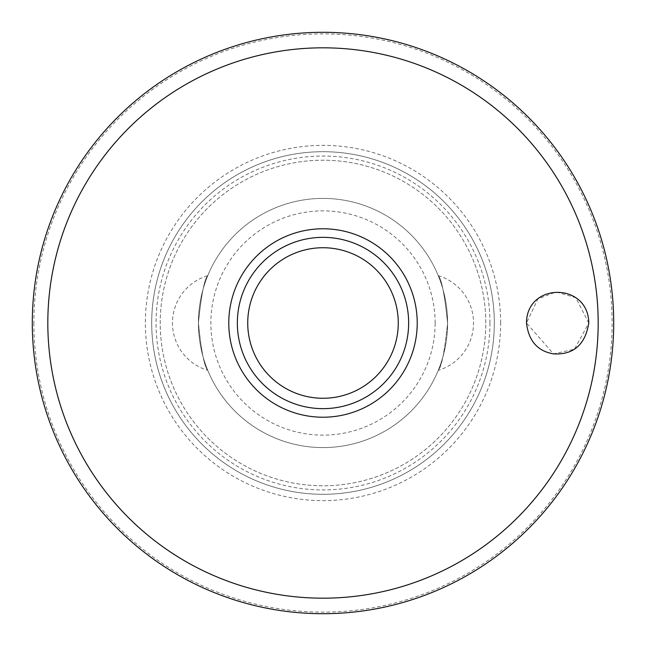 <?xml version="1.0" encoding="UTF-8"?>
<svg xmlns="http://www.w3.org/2000/svg" width="646" height="646" viewBox="0 0 646 646"><rect width="100%" height="100%" fill="white"/><g stroke="black" fill="none" stroke-linecap="round" stroke-linejoin="round"><path stroke-width="0.48" stroke-dasharray="3.23 2.42" d="M588.781 323L575.788 297.693L556.141 291.895L537.868 298.928L526.49 323L553.501 353.871L574.464 349.211L588.781 323M494.303 323A171.303 171.303 0 0 0 323 151.697A171.303 171.303 0 0 0 151.697 323A171.303 171.303 0 0 0 323 494.303A171.303 171.303 0 0 0 494.303 323A171.303 171.303 0 0 0 323 151.697A171.303 171.303 0 0 0 151.697 323A171.303 171.303 0 0 0 323 494.303A171.303 171.303 0 0 0 494.303 323A171.303 171.303 0 0 1 323 494.303A171.303 171.303 0 0 1 151.697 323M489.943 323A166.943 166.943 0 0 0 323 156.057A166.943 166.943 0 0 0 156.057 323A166.943 166.943 0 0 0 323 489.943A166.943 166.943 0 0 0 489.943 323M485.784 323A162.784 162.784 0 0 0 323 160.216A162.784 162.784 0 0 0 160.216 323A162.784 162.784 0 0 0 323 485.784A162.784 162.784 0 0 0 485.784 323A162.784 162.784 0 0 0 323 160.216A162.784 162.784 0 0 0 160.216 323A162.784 162.784 0 0 0 323 485.784A162.784 162.784 0 0 0 485.784 323M237.348 323A85.652 85.652 0 0 1 323 237.348A85.652 85.652 0 0 1 408.652 323A85.652 85.652 0 0 1 323 408.652A85.652 85.652 0 0 1 237.348 323M438.23 275.64A49.419 49.419 0 0 1 438.23 370.36C441.573 367.041 444.69 351.254 447.589 323C444.69 294.746 441.573 278.959 438.23 275.64C441.573 278.959 444.69 294.746 447.589 323A124.589 124.589 0 0 0 323 198.411A124.589 124.589 0 0 0 198.411 323C201.31 294.746 204.427 278.959 207.77 275.64C204.427 278.959 201.31 294.746 198.411 323C201.31 351.254 204.427 367.041 207.77 370.36A49.419 49.419 0 0 1 207.77 275.64M207.77 370.36C204.427 367.041 201.31 351.254 198.411 323A124.589 124.589 0 0 0 323 447.589A124.589 124.589 0 0 0 447.589 323A124.589 124.589 0 0 0 323 198.411A124.589 124.589 0 0 0 198.411 323A124.589 124.589 0 0 0 323 447.589A124.589 124.589 0 0 0 447.589 323C444.69 351.254 441.573 367.041 438.23 370.36M435.129 323A112.129 112.129 0 0 0 323 210.871A112.129 112.129 0 0 0 210.871 323A112.129 112.129 0 0 0 323 435.129A112.129 112.129 0 0 0 435.129 323M33.883 323A289.117 289.117 0 0 0 323 612.117A289.117 289.117 0 0 0 612.117 323A289.117 289.117 0 0 0 323 33.883A289.117 289.117 0 0 0 33.883 323M500.634 323A177.634 177.634 0 0 0 323 145.366A177.634 177.634 0 0 0 145.366 323A177.634 177.634 0 0 0 323 500.634A177.634 177.634 0 0 0 500.634 323"/><path stroke-width="0.97" d="M32.3 323A290.7 290.7 0 0 0 323 613.7A290.7 290.7 0 0 0 613.7 323A290.7 290.7 0 0 0 323 32.3A290.7 290.7 0 0 0 32.3 323M526.49 323C526.627 282.229 588.336 282.116 588.781 323C585.284 344.714 573.519 355.001 553.501 353.871C537.585 351.174 528.581 340.878 526.49 323M417.219 323A94.219 94.219 0 0 0 323 228.781A94.219 94.219 0 0 0 228.781 323A94.219 94.219 0 0 0 323 417.219A94.219 94.219 0 0 0 417.219 323M323 408.652A85.652 85.652 0 0 0 408.652 323A85.652 85.652 0 0 0 323 237.348A85.652 85.652 0 0 0 237.348 323A85.652 85.652 0 0 0 323 408.652A85.652 85.652 0 0 1 237.348 323A85.652 85.652 0 0 1 323 237.348M598.18 323A275.18 275.18 0 0 0 323 47.82A275.18 275.18 0 0 0 47.82 323A275.18 275.18 0 0 0 323 598.18A275.18 275.18 0 0 0 598.18 323M398.267 323A75.267 75.267 0 0 0 323 247.733A75.267 75.267 0 0 0 247.733 323A75.267 75.267 0 0 0 323 398.267A75.267 75.267 0 0 0 398.267 323"/></g></svg>
